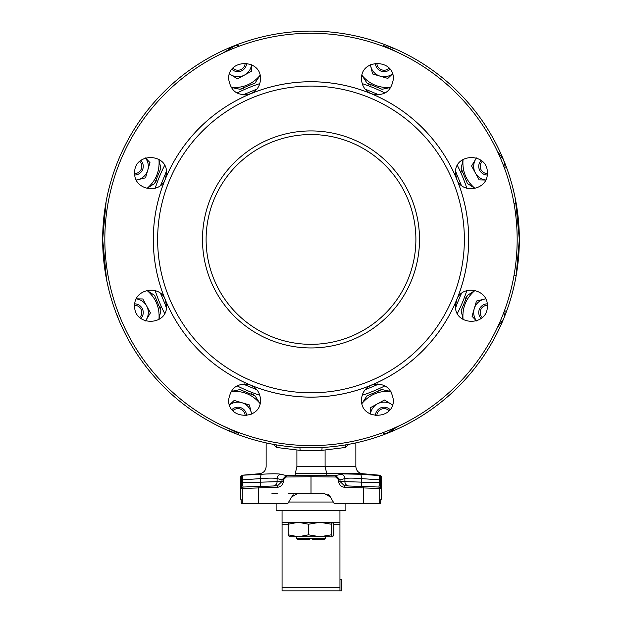 <?xml version="1.0" encoding="UTF-8"?>
<svg xmlns="http://www.w3.org/2000/svg" width="622" height="622" viewBox="0 0 622 622"><rect width="100%" height="100%" fill="white"/><g stroke="black" fill="none" stroke-linecap="round" stroke-linejoin="round"><path stroke-width="0.93" d="M466.827 290.637A164.021 164.021 0 0 1 457.388 313.426M384.987 385.827A164.021 164.021 0 0 1 362.191 395.265M362.198 83.612A164.021 164.021 0 0 1 384.987 93.051M457.388 165.452A164.021 164.021 0 0 1 466.834 188.248M365.13 89.125L379.016 94.878M455.561 171.431L461.314 185.309M461.314 293.568L455.561 307.455M379.008 383.999L365.13 389.753M514.052 275.149L516.167 275.639L519.339 239.439A208.339 208.339 0 0 1 311 447.778A208.339 208.339 0 0 1 102.661 239.439L106.587 279.675M474.967 290.49C466.111 298.055 462.13 307.657 463.04 319.288L461.151 310.487L467.41 295.38L474.967 290.49A171.734 171.734 0 0 0 475.006 290.381M390.849 391.479C379.226 390.562 369.631 394.542 362.043 403.406L366.933 395.849L382.04 389.59L390.849 391.479A171.734 171.734 0 0 0 390.95 391.425M259.949 403.406C252.384 394.542 242.782 390.569 231.151 391.479L239.952 389.59L255.059 395.849L259.949 403.406A171.734 171.734 0 0 0 260.058 403.445M158.96 319.28C159.87 307.665 155.897 298.062 147.025 290.482L154.59 295.372L160.849 310.479L158.96 319.28A171.734 171.734 0 0 0 159.014 319.381M154.59 183.498L147.033 188.388C155.889 180.815 159.87 171.221 158.96 159.59L160.849 168.391L154.59 183.498L156.728 180.186M239.96 89.28L231.151 87.399C242.774 88.308 252.369 84.335 259.957 75.464L255.067 83.029L239.96 89.28L243.863 88.441M366.941 83.029L362.051 75.464C369.616 84.328 379.218 88.308 390.849 87.399L382.048 89.288L366.941 83.029L370.253 85.167M461.151 168.399L463.04 159.59C462.13 171.213 466.103 180.808 474.975 188.388L467.41 183.498L461.151 168.399L461.99 172.294M155.173 188.241A164.021 164.021 0 0 1 164.612 165.444M237.013 93.051A164.021 164.021 0 0 1 259.809 83.605M517.17 239.439A206.17 206.17 0 0 1 311 445.609A206.17 206.17 0 0 1 104.83 239.439A206.17 206.17 0 0 1 311 33.269A206.17 206.17 0 0 1 517.17 239.439M487.314 305.876C488.278 289.075 462.208 283.904 456.696 299.788L455.483 305.876C454.495 326.402 488.286 326.418 487.314 305.876M393.353 399.837C391.191 387.187 383.852 382.289 371.35 385.135C365.106 388.058 361.833 392.956 361.522 399.837C360.535 420.363 394.332 420.379 393.353 399.837M250.65 385.135L250.65 385.135C238.14 382.289 230.801 387.187 228.639 399.837C227.66 420.363 261.458 420.371 260.47 399.837C260.167 392.964 256.886 388.066 250.65 385.135L250.65 385.135A157.7 157.7 0 0 1 215.002 114.324A157.7 157.7 0 0 1 467.347 218.858A157.7 157.7 0 0 1 165.304 299.781L165.304 299.781C159.745 283.873 133.714 289.098 134.686 305.876C133.707 326.402 167.497 326.41 166.517 305.876L165.304 299.781A157.7 157.7 0 0 1 331.588 83.084A157.7 157.7 0 0 1 436.108 335.445A157.7 157.7 0 0 1 165.304 179.089L166.517 172.994C167.489 152.46 133.699 152.468 134.686 172.994C133.722 189.788 159.761 194.981 165.304 179.089A157.7 157.7 0 0 1 250.65 93.743C256.894 90.82 260.167 85.914 260.478 79.041C261.458 58.507 227.66 58.515 228.647 79.041C230.809 91.691 238.14 96.589 250.65 93.743L250.65 93.743A157.7 157.7 0 0 1 371.35 93.743C383.86 96.589 391.199 91.691 393.361 79.041C394.332 58.499 360.535 58.522 361.53 79.041C361.841 85.922 365.114 90.82 371.35 93.743L371.35 93.743A157.7 157.7 0 0 1 406.998 364.554A157.7 157.7 0 0 1 154.653 260.019A157.7 157.7 0 0 1 456.696 179.089C462.224 194.974 488.286 189.811 487.314 173.002C488.286 152.46 454.495 152.476 455.483 173.002L456.696 179.089A157.7 157.7 0 0 1 250.65 385.135M165.304 299.781A157.7 157.7 0 0 1 331.588 83.084A157.7 157.7 0 0 1 436.108 335.445A157.7 157.7 0 0 1 165.304 299.781M464.362 239.439A153.362 153.362 0 0 1 311 392.801A153.362 153.362 0 0 1 157.638 239.439A153.362 153.362 0 0 1 311 86.077A153.362 153.362 0 0 1 464.362 239.439M202.492 239.439A108.508 108.508 0 0 1 311 130.931A108.508 108.508 0 0 1 419.508 239.439A108.508 108.508 0 0 1 311 347.947A108.508 108.508 0 0 1 202.492 239.439M206.107 239.439A104.893 104.893 0 0 1 311 134.546A104.893 104.893 0 0 1 415.893 239.439A104.893 104.893 0 0 1 311 344.331A104.893 104.893 0 0 1 206.107 239.439M376.854 415.745A7.231 7.231 0 0 1 389.1 410.668M375.408 415.62A8.677 8.677 0 0 1 390.041 409.556M482.229 317.539A7.231 7.231 0 0 1 487.298 305.285M481.125 318.48A8.677 8.677 0 0 1 487.181 303.847M487.306 173.585A7.231 7.231 0 0 1 482.229 161.339M487.181 175.031A8.677 8.677 0 0 1 481.125 160.398M389.1 68.21A7.231 7.231 0 0 1 376.854 63.133M390.041 69.314A8.677 8.677 0 0 1 375.408 63.257M245.146 63.133A7.231 7.231 0 0 1 232.9 68.21M246.592 63.25A8.677 8.677 0 0 1 231.959 69.314M139.771 161.339A7.231 7.231 0 0 1 134.702 173.585M140.875 160.398A8.677 8.677 0 0 1 134.819 175.031M134.694 305.285A7.231 7.231 0 0 1 139.771 317.539M134.819 303.847A8.677 8.677 0 0 1 140.875 318.472M232.9 410.668A7.231 7.231 0 0 1 245.146 415.737M231.959 409.564A8.677 8.677 0 0 1 246.592 415.62M271.938 493.347L277.513 493.347M288.204 493.347L297.876 493.347L291.609 496.962L287.854 503.478L289.805 500.096M288.686 502.032L333.314 502.032M276.129 503.478L276.129 510.709L339.931 510.709L339.939 514.2M345.871 503.478L345.871 510.709L339.939 510.709L339.939 522.286L282.061 522.286L282.061 510.709M312.446 539.29L324.023 539.647L325.469 538.201L296.531 538.201L296.531 536.755M309.554 539.647L297.977 539.647L296.531 538.201M242.487 483.232L243.023 487.042L277.482 485.836L281.984 481.482L281.984 479.85L277.093 478.59C274.543 477.968 269.093 477.968 260.727 478.59L242.487 479.85L242.487 483.232L241.414 483.395L241.414 482.758L283.329 481.482C282.971 484.888 281.027 486.824 277.482 487.283L277.482 485.836M277.482 487.283L241.624 488.488A1.446 1.446 -92 0 1 243.023 487.042L259.755 486.458L243.023 487.042L242.487 482.758M379.513 483.232L378.977 487.042L379.513 479.85L361.273 478.59C352.899 477.968 347.441 477.968 344.907 478.59L340.016 479.85L340.016 481.482L344.518 485.836L371.039 486.762M513.111 289.043A4.338 3.188 -165.9 0 1 513.088 290.101M106.898 281.245L108.912 290.101A4.338 3.188 165.9 0 1 108.889 289.043M106.129 201.598L102.661 239.439A208.339 208.339 0 0 1 311 31.1A208.339 208.339 0 0 1 519.339 239.439L515.413 199.203M355.131 486.21L363.085 486.49M515.871 277.28L516.167 275.639M296.904 450.134L296.904 466.5L295.24 473.707L295.209 474.983L296.142 475.356L286.206 475.566L335.794 475.566L340.91 474.267C343.974 473.645 350.497 473.645 360.472 474.267L379.358 475.566L379.513 479.85L380.586 479.85L380.687 477.012L381.55 476.709L381.55 499.139L380.796 499.139L380.641 503.478L380.921 499.139M241.414 482.758L241.313 477.012L240.45 476.709L240.45 499.139L241.079 499.139L241.258 503.478L287.854 503.478M332.195 500.096L334.146 503.478L380.641 503.478M327.88 494.397L329.256 495.477M329.87 496.185L330.391 496.962L324.124 493.347L297.876 493.347M334.146 503.478L330.391 496.962M292.744 495.485L293.405 494.894M515.102 197.633L513.088 188.777A4.338 3.188 165.9 0 1 513.111 189.834M497.452 327.429L503.478 319.164M504.193 317.166L504.699 315.167M504.706 315.121L505.134 310.86M505.134 168.018L504.706 163.749L503.478 159.714L497.709 151.667M383.183 433.557L387.063 433.067L398.99 425.883M223.01 425.883L238.817 433.557M398.99 52.987L383.183 45.32M238.817 45.32L234.937 45.81L223.01 52.987M348.973 444.287L345.257 447.498L321.955 450.344L300.045 450.344L276.743 447.498L273.027 444.287M380.586 479.85L380.376 488.488L344.518 487.283C340.973 486.824 339.029 484.888 338.671 481.482L338.671 479.85L335.802 477.012L335.794 475.566L325.858 475.356L326.791 474.983L326.76 473.707L325.096 466.5L355.854 466.5L296.904 466.5M241.414 479.85L242.487 479.85L242.642 475.566L241.771 475.262L261.528 474.267C271.495 473.645 278.011 473.645 281.09 474.267L278.345 473.925M273.175 473.801L272.257 473.808M273.05 485.992A4.338 4.191 -92 0 0 277.093 481.653L277.093 478.59A4.338 4.183 -76.8 0 1 281.09 474.267L286.206 475.566L281.984 479.85L283.329 479.85L283.329 481.482M379.358 475.566L380.229 475.262L379.358 475.566A1.446 1.446 -127.7 0 1 380.687 477.012M340.91 474.267A4.338 4.183 -103.2 0 1 344.907 478.59L344.907 481.653L361.273 482.12L361.273 478.59A4.338 1.12 -86.4 0 0 360.472 474.267L343.678 473.917M258.915 486.49L269.373 486.124M335.802 477.012L311 476.709L311 493.347M311 475.262L311 476.709L286.198 477.012L283.329 479.85M108.912 188.777A4.338 3.188 -165.9 0 0 108.889 189.834M514.052 203.728L516.167 203.238M379.715 503.478L379.715 488.464A1.446 1.446 -88 0 0 378.316 487.018L362.245 486.458A4.338 1.12 92 0 1 361.273 482.12L380.586 482.758M352.433 486.116L351.508 486.085M270.492 486.085L269.567 486.116M258.332 503.478L258.332 486.505L243.684 487.018A1.446 1.446 -92 0 0 242.285 488.464L242.285 503.478M335.794 475.566L340.016 479.85L338.671 479.85M259.755 486.458A4.338 1.12 -92 0 0 260.727 482.12L260.727 478.59A4.338 1.12 -93.6 0 1 261.528 474.267M381.55 476.709L380.229 475.262L362.455 473.707L295.24 473.707M380.376 488.488A1.446 1.446 -88 0 0 378.977 487.042M344.518 487.283L344.518 485.836M286.198 477.012L286.206 475.566M266.146 442.887L266.146 466.5C265.804 470.605 263.604 473.008 259.545 473.707L241.771 475.262L240.45 476.709M242.642 475.566A1.446 1.446 127.7 0 0 241.313 477.012M345.257 447.498A2.892 2.193 80.1 0 1 346.967 444.644M321.955 450.344A2.892 0.708 86.8 0 1 322.507 447.459M300.045 450.344A2.892 0.708 93.2 0 0 299.493 447.459M276.743 447.498A2.892 2.193 99.9 0 0 275.033 444.644L275.033 444.644M332.599 536.755L289.3 536.755L288.173 534.811L298.35 536.755L308.535 534.811L319.949 536.755L331.363 534.811L332.7 536.755L333.827 534.811L333.827 524.222L339.939 524.222L339.939 522.286M289.3 522.286L288.173 524.222L298.35 522.286L308.535 524.222L319.949 522.286L331.363 524.222L332.7 522.286M332.599 522.286L333.827 524.222M331.363 524.222L331.363 534.811M308.535 524.222L308.535 534.811M282.069 587.409L339.946 587.409L339.946 590.9L341.416 590.9L341.416 579.323L339.97 579.323L339.97 590.9L282.069 590.9L282.069 524.222L288.173 524.222L288.173 534.811M339.946 579.323L339.946 577.387M282.069 524.222L282.069 522.286M339.946 587.409L339.939 524.222M251.63 414.096L249.399 404.922L234.167 400.451L229.479 404.93M251.552 414.135A13.746 13.746 0 0 0 229.502 405.008M145.517 320.952L150.431 312.889L142.819 298.964L136.335 298.817M145.431 320.929A13.746 13.746 0 0 0 136.304 298.887M136.342 180.069L145.517 177.838L149.98 162.606L145.509 157.918M136.304 179.991A13.746 13.746 0 0 0 145.431 157.941M229.479 73.956L237.542 78.862L251.475 71.258L251.622 64.774M229.51 73.87A13.746 13.746 0 0 0 251.552 64.742M370.37 64.781L372.601 73.956L387.833 78.419L392.521 73.948M370.448 64.742A13.746 13.746 0 0 0 392.498 73.87M476.483 157.918L471.569 165.981L479.181 179.906L485.665 180.061M476.569 157.949A13.746 13.746 0 0 0 485.696 179.991M485.658 298.809L476.483 301.04L472.02 316.271L476.491 320.96M485.696 298.887A13.746 13.746 0 0 0 476.569 320.929M392.521 404.922L384.458 400.008L370.525 407.62L370.378 414.104M392.49 405A13.746 13.746 0 0 0 370.448 414.135M378.145 390.429L382.04 389.59M251.747 393.71L255.059 395.849M160.002 306.576L160.849 310.479M465.272 298.692L467.41 295.38M256.87 389.745L242.984 383.999M166.439 307.447L160.686 293.568M160.686 185.302L166.439 171.423M242.992 94.871L256.87 89.125M371.35 93.743A157.7 157.7 0 0 1 406.998 364.554A157.7 157.7 0 0 1 154.653 260.019A157.7 157.7 0 0 1 371.35 93.743M250.65 93.743A157.7 157.7 0 0 1 467.347 260.027A157.7 157.7 0 0 1 214.994 364.546A157.7 157.7 0 0 1 250.65 93.743M259.802 395.265A164.021 164.021 0 0 1 237.013 385.827M164.612 313.426A164.021 164.021 0 0 1 155.166 290.63M241.624 488.488L241.414 483.395M102.661 239.439A208.339 208.339 0 0 1 311 31.1A208.339 208.339 0 0 1 519.339 239.439M325.096 466.5L325.096 450.134M326.76 473.707L362.455 473.707C358.396 473.008 356.196 470.605 355.854 466.5L355.854 442.895M363.668 486.505L363.668 503.478M338.671 481.482L344.907 481.653A4.338 4.191 92 0 0 348.95 485.992M243.941 384.583A7.231 1.446 -59.3 0 0 244.656 383.922M255.774 389.489A7.231 1.446 -75.7 0 1 255.743 388.509M160.95 294.657A7.231 1.446 -14.3 0 0 161.922 294.696M165.849 306.49A7.231 1.446 -30.7 0 1 166.517 305.775M165.849 172.38A7.231 1.446 30.7 0 0 166.517 173.095M160.95 184.213A7.231 1.446 14.3 0 1 161.93 184.174M255.782 89.389A7.231 1.446 75.7 0 0 255.743 90.361M243.948 94.287A7.231 1.446 59.3 0 1 244.664 94.948M378.059 94.287A7.231 1.446 120.7 0 0 377.344 94.956M366.226 89.389A7.231 1.446 104.3 0 1 366.257 90.361M461.05 184.221A7.231 1.446 165.7 0 0 460.078 184.182M456.151 172.387A7.231 1.446 149.3 0 1 455.483 173.103M456.151 306.498A7.231 1.446 -149.3 0 0 455.483 305.783M461.05 294.665A7.231 1.446 -165.7 0 1 460.07 294.696M366.218 389.489A7.231 1.446 -104.3 0 0 366.257 388.517M378.052 384.59A7.231 1.446 -120.7 0 1 377.336 383.922M501.666 156.254L503.478 159.714M118.522 319.164L117.294 315.121M394.185 430.105L387.358 432.998M234.642 432.998L227.815 430.105M227.815 48.773L234.642 45.872M387.358 45.872L394.185 48.773M325.469 536.755L325.469 538.201"/></g></svg>
